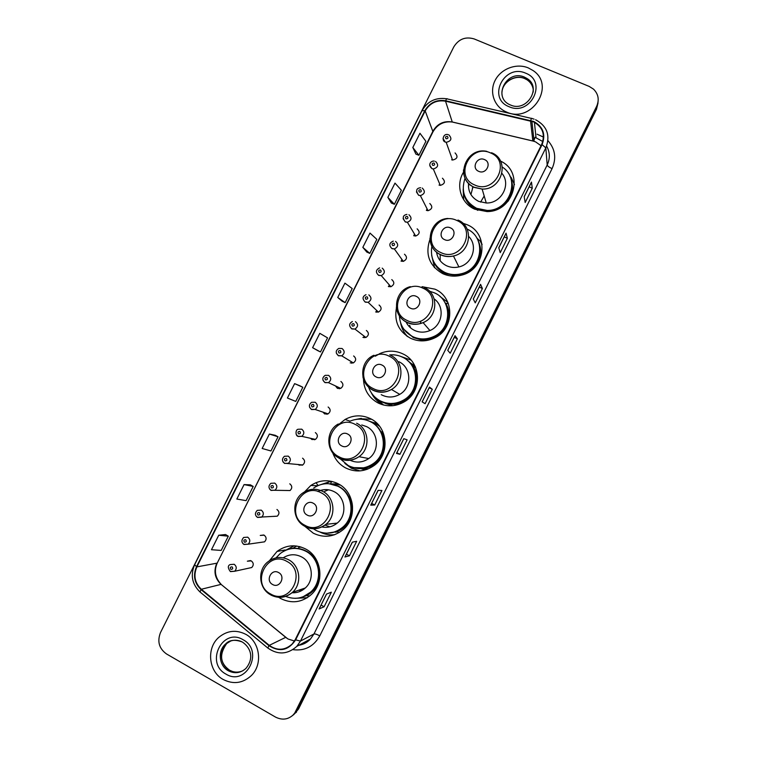 <?xml version="1.0" encoding="UTF-8"?>
<svg xmlns="http://www.w3.org/2000/svg" width="757" height="757" viewBox="0 0 757 757"><rect width="100%" height="100%" fill="white"/><g stroke="black" fill="none" stroke-linecap="round" stroke-linejoin="round"><path stroke-width="1.14" d="M278.708 597.339L280.733 598.569C291.776 603.925 302.005 602.553 311.411 594.444C325.037 582.199 321.649 556.897 305.487 548.92C295.504 544.094 286.023 544.936 277.034 551.446L269.549 560.606M293.867 545.806L293.347 546.015M305.393 526.758L313.313 533.202C323.864 538.208 333.78 537.044 343.072 529.72C357.749 517.826 354.759 491.643 337.991 483.695C328.642 479.257 319.596 479.853 310.853 485.464L303.642 492.807M331.907 481.424L329.891 481.717M332.834 453.093C335.304 459.736 339.628 464.713 345.807 468.025C355.686 472.623 365.167 471.762 374.251 465.423C390.309 454.086 387.953 426.636 370.41 418.659C361.865 414.675 353.424 414.95 345.088 419.473L339.041 424.223M371.564 419.274L362.66 418.867M363.474 379.02C363.89 389.846 368.801 397.851 378.197 403.036C387.177 407.162 396.015 406.679 404.702 401.579C422.652 391.189 421.337 361.903 402.733 353.822C395.258 350.387 387.698 350.283 380.033 353.5L375.292 356.197M410.966 360.067L400.718 356.415M379.806 402.885L382.058 404.598M396.45 307.844C393.99 321.356 398.674 331.49 410.502 338.237C418.252 341.767 426.096 341.748 434.045 338.199C454.588 329.494 455.071 297.492 434.963 289.174L422.084 286.676M405.657 334.357L406.85 336.108M429.976 239.297C424.951 254.286 429.191 265.735 442.703 273.637C448.769 276.371 455.099 276.854 461.694 275.103C485.701 269.549 489.448 233.506 467.088 224.706L462.782 223.192M433.988 266.53L434.3 267.439M463.502 172.208C455.383 185.172 460.862 203.34 474.809 209.225L487.006 211.572C514.24 211.894 524.838 171.83 500.481 161.08M426.399 210.389L427.08 208.856M413.861 235.777L414.476 234.017M401.361 261.222L401.816 259.301M388.899 286.695L389.136 284.708M376.475 312.196L376.456 310.238M364.079 337.717L363.824 335.9M351.721 363.246L351.257 361.657M335.502 385.928L337.442 388.388L340.745 388.388C343.574 386.079 343.621 383.771 340.896 381.471M339.391 388.757L338.795 387.47M322.965 412.13L324.677 413.937L328.112 413.88C330.809 411.543 330.809 409.253 328.131 407.011M327.052 414.259L326.447 413.303M310.531 438.294L311.893 439.514L315.451 439.401C318.025 437.044 317.997 434.773 315.357 432.588M314.713 439.732L314.183 439.117M298.154 464.41L299.11 465.12L302.762 464.959C305.232 462.584 305.166 460.322 302.573 458.184M285.805 490.451L290.045 490.545C292.41 488.161 292.316 485.918 289.77 483.818M273.457 516.416L277.308 516.17C279.588 513.776 279.465 511.543 276.948 509.47M244.047 544.51L248.145 544.198L243.82 544.321C241.36 542.391 241.303 540.101 243.669 537.461L247.709 537.177C250.321 539.334 250.463 541.671 248.145 544.198L264.543 541.832C266.738 539.429 266.596 537.205 264.117 535.161L260.257 535.436L263.777 535M230.507 571.611L234.67 571.261L230.251 571.431C227.772 567.977 227.706 565.697 230.052 564.59L234.178 564.268C236.742 566.397 236.913 568.725 234.67 571.261L251.75 567.523C253.879 565.11 253.718 562.905 251.267 560.88L247.35 561.192L250.491 560.568M369.208 421.138L377.743 424.109M375.737 423.059L372.671 422.387M330.516 483.893L338.37 483.893M337.698 483.789L334.821 484.045M299.129 546.705L299.649 546.62M300.141 546.762L298.873 547.226M361.08 468.715L364.108 469.567M408.155 361.061L415.309 366.776M413.587 364.94L410.871 363.284M445.04 302.724L445.655 303.339M439.013 185.058L440.3 185.38C444.927 183.942 445.636 181.557 442.429 178.207M426.371 210.37L428.017 210.701C432.351 209.055 432.938 206.661 429.796 203.519M413.7 235.711L415.688 236.033C419.738 234.206 420.22 231.812 417.135 228.851M401.03 261.089L403.311 261.373C407.105 259.405 407.484 257.02 404.465 254.21M388.341 286.487L390.886 286.723C394.444 284.651 394.738 282.276 391.776 279.607M375.642 311.922L378.415 312.102C381.755 309.944 381.973 307.588 379.077 305.033M362.925 337.376L365.896 337.499C369.047 335.275 369.198 332.938 366.369 330.478M350.188 362.868L353.339 362.925C356.32 360.654 356.415 358.335 353.633 355.96M451.645 159.774L452.554 160.049C457.465 158.875 458.307 156.51 455.061 152.933M482.01 244.18L481.499 243.357M478.926 240.035L476.73 237.916M447.841 302.374L439.987 296.479M356.083 470.106L358.629 470.958M332.209 534.849L334.007 534.934M306.49 597.935L307.058 597.85M293.621 714.788L298.513 709.035L596.478 109.292L598.039 102.848M596.648 106.34C599.459 99.81 598.418 94.076 593.526 89.146L589.192 86.421L474.242 38.957C465.546 36.355 458.742 38.995 453.812 46.858L160.512 632.53C157.059 641.406 159.055 648.55 166.493 653.944L275.576 717.125C282.664 720.607 288.928 719.491 294.388 713.756L596.648 106.34L596.563 107.825L598.134 101.343L596.563 107.825L297.454 709.848L596.563 107.825L596.478 109.292M292.543 715.63L297.454 709.848L292.543 715.63M528.291 67.903C516.34 62.859 500.803 68.811 495.04 80.564C489.098 92.24 494.33 106.945 506.319 111.951L506.348 111.96C531.565 124.091 556.31 85.371 532.881 70.429L528.291 67.903C516.34 62.859 500.803 68.811 495.04 80.564C489.098 92.24 494.33 106.945 506.319 111.951L506.348 111.96C531.565 124.091 556.31 85.371 532.881 70.429L528.291 67.903M245.741 634.3C236.316 629.578 227.469 630.486 219.199 637.034C206.15 647.604 208.336 671.573 223.201 679.493C233.374 684.621 242.742 683.334 251.286 675.623C263.124 664.391 260.001 641.718 245.741 634.3C236.316 629.578 227.469 630.486 219.199 637.034C206.15 647.604 208.336 671.573 223.201 679.493C233.374 684.621 242.742 683.334 251.286 675.623C263.124 664.391 260.001 641.718 245.741 634.3M533.458 121.839C542.712 126.93 545.456 134.462 541.671 144.464L295.239 639.637L292.211 643.989C284.925 650.5 277.28 650.954 269.265 645.361L201.324 589.258C194.767 582.956 193.281 575.5 196.867 566.889L425.188 110.91C429.844 103.037 436.628 99.801 445.542 101.183L533.458 121.839M533.647 121.451L445.665 100.776C436.534 99.356 429.579 102.678 424.8 110.74L196.498 566.681C192.817 575.509 194.341 583.155 201.069 589.618L269.009 645.721C279.655 652.402 288.531 650.452 295.627 639.854L542.078 144.634C545.948 134.386 543.138 126.656 533.647 121.451M319.208 608.855L326.57 594.056L319.104 608.95L324.1 606.754L331.348 592.182L326.494 594.094L319.104 608.95M321.082 605.089L324.1 606.754M345.041 556.925L352.393 542.154L344.946 556.991L349.441 555.808L356.67 541.283L352.327 542.163L344.946 556.991M346.403 554.19L349.441 555.808M370.816 505.118L378.159 490.366L370.741 505.146L374.715 504.995L381.925 490.489L378.093 490.356L370.741 505.146M371.668 503.405L374.715 504.995M396.526 453.434L403.86 438.691L396.469 453.434L399.933 454.285L407.134 439.826L403.803 438.672L396.469 453.434M396.876 452.733L399.933 454.285M524.204 196.65L525.169 202.507L532.275 188.209L531.461 182.068L524.204 196.65M531.442 182.248L524.222 196.754L531.461 182.068M529.152 186.837L532.275 188.209M498.778 247.766L500.235 252.639L507.36 238.304L506.045 233.156L498.778 247.766M506.045 233.288L498.806 247.851L506.045 233.156M504.247 236.894L507.36 238.304M473.286 299.006L475.245 302.876L482.389 288.512L480.581 284.348L473.286 299.006M480.591 284.462L473.324 299.072L480.581 284.348M479.295 287.073L482.389 288.512M447.747 350.359L450.197 353.226L457.36 338.833L455.052 335.673L447.747 350.359M455.071 335.748L447.784 350.406L455.052 335.673M454.276 337.357L457.36 338.833M422.132 401.835L425.093 403.699L432.275 389.268L429.456 387.111L422.132 401.835M429.503 387.158L422.179 401.863L429.456 387.111M429.2 387.764L432.275 389.268M275.198 435.275L269.378 434.045L262.159 448.475L270.949 450.964L278.037 436.798L275.151 435.247M250.387 484.849L244.076 484.584L236.837 499.043L246.101 500.642L253.207 486.439L250.34 484.821M225.52 534.537L218.726 535.237L211.468 549.724L221.186 550.424L228.311 536.183L225.472 534.508M342.249 301.286L337.745 297.463L345.173 302.63L352.213 288.549L344.918 283.137L337.745 297.463M366.852 252.128L362.83 247.359L369.804 253.396L376.825 239.354L369.984 233.071L362.83 247.359M391.397 203.084L387.858 197.369L394.378 204.286L401.39 190.272L394.993 183.109L387.858 197.369M412.82 147.492L418.895 155.28L425.898 141.304L419.946 133.26L412.82 147.492L415.905 154.106M299.952 385.805L294.615 383.629L287.414 398.021L295.75 401.409L302.819 387.272L299.904 385.786M312.603 347.69L320.485 351.958L327.544 337.859L319.795 333.326L312.603 347.69L317.599 350.548M320.485 351.958L317.552 350.519M345.173 302.63L342.211 301.248M369.804 253.396L366.814 252.081M394.378 204.286L391.36 203.027M418.895 155.28L415.848 154.087M294.615 383.629L302.819 387.272M269.378 434.045L278.037 436.798M244.076 484.584L253.207 486.439M218.726 535.237L228.311 536.183M478.698 171.328C486.136 174.952 492.277 162.632 484.546 159.604C477.109 156.008 470.986 168.272 478.698 171.328M468.564 183.232C467.911 191.521 471.299 197.568 478.708 201.39L486.259 202.99C501.257 203.652 511.477 184.424 501.976 173.448M465.025 178.283C460.72 191.521 464.59 201.532 476.617 208.317L487.177 210.427C509.858 210.957 521.034 178.803 502.317 167.098M464.561 195.59C466.776 201.646 470.854 206.074 476.796 208.856L487.338 210.957C502.317 211.033 515.025 195.666 511.618 181.576M480.6 202.11L484.187 195.987M473.456 186.894L472.377 188.067M473.267 186.799L472.491 187.812M473.04 186.676L470.911 194.568M468.933 183.61L468.451 186.865M463.71 199.744L463.17 189.089M514.495 184.642L511.23 177.554L509.934 176.211M444.614 239.647C452.014 243.385 458.174 231.036 450.481 227.885C443.091 224.176 436.95 236.487 444.614 239.647M436.534 251.986C437.508 258.307 440.867 262.906 446.611 265.783C450.529 267.543 454.616 267.921 458.884 266.918C472.368 264.146 478.292 245.893 468.772 236.553M431.85 246.347C430.08 258.042 434.357 266.71 444.7 272.369C450.008 274.763 455.563 275.217 461.354 273.741C482.55 269.066 486.533 237.461 467.097 229.078M434.669 263.427C437.111 267.581 440.536 270.694 444.936 272.785C450.245 275.179 455.79 275.633 461.562 274.157C475.339 270.826 483.912 254.664 478.651 241.975M440.158 254.39L440.195 260.739M436.666 252.1L436.723 253.16M434.622 267.779L431.613 255.147M482.077 244.653L479.881 240.508L477.563 239.373C482.796 249.819 481.395 259.547 473.362 268.574M410.426 308.184C417.788 312.045 423.967 299.649 416.312 296.384C408.96 292.562 402.8 304.91 410.426 308.184M405.922 321.697C407.739 325.576 410.578 328.462 414.42 330.364C419.501 332.673 424.658 332.73 429.919 330.544C442.665 325.482 445.182 306.519 434.158 298.911M399.422 315.962C399.989 325.33 404.408 332.209 412.679 336.6C419.51 339.704 426.437 339.723 433.458 336.657C451.92 329.03 452.497 300.34 434.48 292.874L429.474 291.171M406.537 332.314L412.981 336.903C419.794 340.007 426.711 340.016 433.723 336.96C447.122 331.169 452.459 312.906 444.17 301.333M447.728 302.119L447.236 301.731M420.315 323.608L421.072 320.93M409.622 325.33L410.663 327.942M407.72 336.685C403.935 332.853 401.579 328.273 400.642 322.946M448.352 303.633L445.712 303.33C455.865 319.416 440.195 342.779 421.214 339.865L421.64 340.887M376.134 376.939C383.449 380.913 389.647 368.479 382.039 365.101C374.724 361.165 368.545 373.542 376.134 376.939M381.235 394.652L382.134 395.135C388.067 397.86 393.933 397.605 399.734 394.359C412.234 387.527 411.609 367.287 398.807 361.704M368.659 387.253C370.816 393.432 374.791 398.021 380.572 401.021C388.502 404.673 396.318 404.266 404.02 399.819C420.144 390.65 419.085 364.41 402.431 357.162C398.4 355.232 394.142 354.475 389.675 354.891M380.932 401.21C388.852 404.844 396.649 404.446 404.333 399.999C418.413 391.88 419.974 369.87 407.257 360.294M415.442 367.069L412.915 365.073M385.512 403.49L392.703 405.705M414.883 367.287L409.31 362.168M410.521 359.584L409.196 359.064M374.649 396.819L383.544 405.023M383.392 404.976L383.023 404.796C377.79 402.118 373.901 398.125 371.346 392.817M415.489 367.192L413.757 367.486C422.557 381.954 411.458 403.065 394.482 404.115L395.391 405.307M341.729 445.911C349.005 449.999 355.222 437.527 347.652 434.035C340.385 429.976 334.187 442.4 341.729 445.911M350.084 460.265C356.566 463.142 362.783 462.565 368.744 458.543C379.919 451.002 378.528 432.067 366.473 426.57L361.751 424.961M340.357 458.922L348.362 465.64C357.105 469.709 365.508 468.971 373.57 463.407C388 453.377 385.985 428.793 370.287 421.649C363.549 418.441 356.727 418.318 349.829 421.271M356.235 468.072C362.698 468.895 368.602 467.362 373.949 463.473C388.35 453.462 386.344 428.916 370.675 421.791L368.101 420.684M363.738 468.98L366.748 469.463M360.597 468.64L367.467 468.829M379.484 426.134L375.5 423.589L370.703 421.8M356.916 470.419L358.052 470.968M371.062 419L369.804 418.943M378.008 424.393L375.131 423.4M349.261 466.075L353.027 468.469M359.954 470.892L351.399 468.252L344.87 463.435M355.932 419.435L361.288 418.356L362.65 419.312M382.701 431.433L381.717 431.821C389.552 445.192 381.273 464.514 366.218 467.883L367.788 469.075M358.695 419.151L361.288 418.356M307.219 515.091C314.448 519.302 320.684 506.793 313.161 503.187C305.942 499.014 299.725 511.467 307.219 515.091M321.763 526.919C327.45 528.055 332.607 526.777 337.215 523.096C347.406 515.139 345.542 497.103 334.045 491.624C328.661 488.984 323.258 488.937 317.826 491.482M313.398 528.783L316.066 530.439C325.406 534.877 334.206 533.865 342.467 527.43C355.639 516.88 353.046 493.441 338.057 486.316C329.664 482.341 321.555 482.89 313.739 487.972M330.677 532.909C335.247 532.256 339.325 530.402 342.912 527.374C356.055 516.842 353.462 493.441 338.502 486.344L328.765 483.714M324.961 525.065L329.901 526.825M335.285 532.19L337.414 531.906M339.07 484.291L337.177 484.3M340.262 485.019L331.689 484.092M328.472 489.798L324.649 491.407M319.814 490.631L318.082 491.558M318.46 485.388L329.702 481.698L331.49 481.812L330.449 483.893M349.942 496.147L349.583 496.337C356.727 508.95 350.245 526.891 336.789 531.66L339.108 532.587M324.999 483.78L329.702 481.698M334.84 534.641C329.721 535.284 324.848 534.461 320.22 532.171M272.605 584.499C279.787 588.823 286.042 576.276 278.567 572.547C271.385 568.261 265.149 580.761 272.605 584.499M291.994 592.759C297.037 593.024 301.475 591.435 305.308 587.981C314.761 579.758 312.594 562.366 301.513 556.878C295.239 553.774 289.146 554.086 283.222 557.805M285.663 596.412C294.918 599.96 303.339 598.437 310.919 591.832C323.135 580.96 320.173 558.325 305.724 551.181C296.782 546.866 288.294 547.633 280.26 553.509L276.012 557.871M303.055 596.809L311.411 591.652C323.618 580.799 320.656 558.212 306.225 551.087C301.352 548.522 296.242 547.737 290.896 548.721M298.618 590.252L301.75 590.574M315.924 558.94L311.666 555.108M292.183 592.589L293.688 592.797M301.229 547.093L298.835 547.292M283.184 551.512L294.151 545.816M298.239 548.494L299.223 546.516M287.915 549.44L293.319 548.077L296.678 546.034M307.295 597.699L294.965 598.333M316.057 482.644L318.044 485.568M298.513 709.035L296.384 710.672M269.265 645.361L285.673 637.366L288.086 639.022L294.482 641.009M196.867 566.889L216.795 563.199C213.408 571.355 214.837 578.414 221.072 584.376L287.632 638.757M541.047 145.722L535.587 141.871L532.833 140.963L452.26 121.981C443.801 120.637 437.366 123.694 432.957 131.15L217.306 562.915C213.843 570.646 215.13 577.79 221.167 584.357M547.964 140.717C555.231 148.978 556.594 158.289 552.071 168.641L319.795 635.852C316.946 634.347 314.997 633.723 313.966 633.969L547.188 164.998C550.197 158.487 550.008 152.195 546.62 146.12M319.795 635.852C313.701 646.544 304.749 651.152 292.912 649.667M297.728 645.314C302.696 644.803 306.954 642.693 310.484 639.003L313.966 633.969L300.453 641.094L296.782 646.393L310.484 639.003C307.323 642.438 303.434 644.538 298.816 645.295M542.816 141.54L535.095 137.31L533.978 140.253M534.101 119.161L531.982 118.527C531.83 117.818 531.395 118.471 530.676 120.486M446.725 98.798C435.852 97.189 427.629 101.135 422.037 110.645L424.8 110.74M196.498 566.681L194.653 564.703C190.262 575.159 192.06 584.253 200.028 591.993L200.463 592.353M201.069 589.618L200.028 591.993L268.073 648.238M531.575 118.433L447.359 98.949C447.018 98.202 446.45 98.817 445.665 100.776M269.009 645.721L267.789 648.001C277.847 655.079 287.518 654.54 296.782 646.393M295.627 639.854L300.453 641.094L545.835 147.889L542.078 144.634M535.596 119.729C547.122 126.05 550.538 135.437 545.835 147.889L547.188 164.998C547.548 166.086 549.175 167.297 552.071 168.641M537.044 134.188L543.488 137.093M201.324 589.258L221.072 584.376L285.739 637.337M530.553 120.902L532.843 141.01L452.27 122.028L445.542 101.183M425.188 110.91L432.985 131.813L217.306 562.915M453.273 122.265L452.27 122.028C443.857 121.035 437.432 124.299 432.985 131.813M533.477 141.152L532.843 141.01L534.101 141.313L531.887 121.262M533.316 89.818C532.682 85.541 530.572 82.191 526.976 79.759L524.582 78.491C514.003 73.58 500.131 83.8 502.08 95.051M533.165 92.193C533.713 86.355 531.594 81.747 526.825 78.387L524.421 77.119C506.935 69.019 492.173 97.218 509.963 104.769L510.18 104.863M508.959 106.661C530.43 116.758 548.011 81.463 525.661 73.183C504.247 63.333 486.817 98.211 508.959 106.661M474.601 184.916C494.917 194.89 511.713 161.175 490.545 152.933C470.277 143.187 453.632 176.523 474.601 184.916M463.492 169.899C463.416 177.942 467.003 183.781 474.242 187.414L482.143 189.07C502.393 190.007 510.171 159.727 491.539 152.725M463.795 193.12C464.713 198.116 467.012 202.365 470.712 205.857L477.781 210.351M507.9 201.457C512.726 194.331 513.766 186.865 511.013 179.049M440.858 252.564C461.07 262.849 477.913 229.03 456.859 220.486C436.704 210.427 420.003 243.868 440.858 252.564M429.938 238.209C430.269 245.817 433.827 251.352 440.612 254.835C444.7 256.661 448.986 257.058 453.452 255.998C470.911 252.535 474.137 226.39 457.966 220.032M433.174 260.531C435.407 266.502 439.42 270.892 445.211 273.712L458.468 275.803M407.02 320.419C427.109 331.017 443.999 297.094 423.068 288.237C403.027 277.876 386.269 311.42 407.02 320.419M396.375 307.115C397.17 314.108 400.671 319.217 406.887 322.454C412.196 324.867 417.599 324.923 423.097 322.624C438.076 316.748 438.805 293.565 424.298 287.556M403.935 329.323L413.36 337.613L421.214 339.865L413.35 337.546L404.777 330.412M373.069 388.483C393.044 399.393 409.991 365.366 389.164 356.206C369.246 345.533 352.44 379.181 373.069 388.483M362.925 376.825C364.221 382.919 367.599 387.404 373.059 390.29C379.257 393.138 385.398 392.864 391.464 389.467C404.55 382.304 403.907 361.108 390.517 355.279M376.967 398.807L381.414 401.702C385.521 403.736 389.874 404.531 394.482 404.115C389.846 404.493 385.474 403.651 381.386 401.598L378.547 399.885M339.013 456.764C358.865 467.996 375.869 433.856 355.165 424.393C335.36 413.398 318.498 447.15 339.013 456.764M339.127 458.335C345.977 461.543 352.601 460.994 358.979 456.698C370.684 448.806 369.246 428.973 356.642 423.22M351.986 467.135C356.632 468.838 361.373 469.085 366.218 467.883L353.765 467.627M304.853 525.254C324.592 536.808 341.644 502.563 321.053 492.779C301.362 481.471 284.452 515.328 304.853 525.254M305.08 526.588C312.423 530.089 319.378 529.342 325.936 524.336C336.6 516 334.67 497.103 322.652 491.359C315.877 488.142 309.348 488.625 303.065 492.798C291.341 500.282 292.325 519.983 304.749 526.247C312.168 529.9 319.227 529.257 325.936 524.336L337.215 523.096M326.892 533.193L336.789 531.66L328.216 533.165M270.59 593.961C290.205 605.827 307.314 571.478 286.837 561.382C267.268 549.762 250.312 583.723 270.59 593.961M270.94 595.059C278.652 598.815 285.834 597.907 292.476 592.334C302.374 583.713 300.132 565.479 288.559 559.726C281.358 556.225 274.545 556.878 268.101 561.685C257.238 569.605 258.62 588.53 270.523 594.756C278.321 598.664 285.635 597.86 292.476 592.334L305.308 587.981M300.094 597.718L306.547 595.636C313.426 592.031 317.808 586.325 319.672 578.528M231.046 640.801L226.731 643.497C218.641 650.254 220.126 665.233 229.447 670.172C233.856 672.566 238.332 672.755 242.883 670.749M241.492 641.576C235.73 639.192 230.431 639.996 225.586 643.989C217.458 650.765 218.953 665.791 228.302 670.749C234.661 673.948 240.527 673.172 245.921 668.431C254.835 657.464 250.028 647.084 242.297 641.993C234.888 639.239 229.314 639.911 225.586 643.989L226.731 643.497C219.085 654.351 220.003 663.236 229.494 670.144M225.908 674.071C246.347 686.93 264.392 650.708 243.044 639.722C222.653 627.137 204.769 662.924 225.908 674.071M448.844 134.85C452.251 138.588 451.371 141.086 446.195 142.325L445.248 142.042L443.025 138.512M446.128 138.768C448.078 138.635 448.475 137.84 447.33 136.364C445.39 136.487 444.984 137.291 446.128 138.768M435.549 161.44C438.909 164.95 438.161 167.458 433.307 168.981L431.944 168.65L429.73 165.177M432.805 165.433C434.745 165.31 435.143 164.506 434.007 163.02C432.067 163.143 431.66 163.947 432.805 165.433M422.236 188.067C425.548 191.36 424.923 193.877 420.372 195.628L418.63 195.278L416.426 191.89M419.454 192.127C421.394 192.013 421.8 191.209 420.655 189.714C418.725 189.827 418.318 190.632 419.454 192.127M408.912 214.723C412.149 217.827 411.647 220.344 407.389 222.274L405.298 221.952L403.103 218.65M406.093 218.858C408.032 218.754 408.43 217.95 407.294 216.445C405.364 216.549 404.957 217.354 406.093 218.858M395.57 241.417C398.74 244.36 398.333 246.867 394.35 248.939L391.956 248.646M392.713 245.618C394.643 245.523 395.05 244.719 393.924 243.205C391.984 243.3 391.587 244.104 392.713 245.618M382.209 268.139C385.313 270.94 385.001 273.438 381.263 275.624L378.585 275.378M379.314 272.416C381.244 272.331 381.651 271.517 380.525 269.994C378.595 270.079 378.197 270.892 379.314 272.416M368.829 294.899C371.876 297.577 371.64 300.056 368.129 302.327L365.205 302.147M365.905 299.242C367.836 299.166 368.233 298.353 367.117 296.82C365.186 296.895 364.789 297.709 365.905 299.242M355.44 321.687C358.421 324.261 358.25 326.721 354.938 329.068L351.816 328.945M352.478 326.106C354.399 326.03 354.806 325.226 353.689 323.674C351.768 323.75 351.362 324.554 352.478 326.106M342.032 348.504C344.955 351.002 344.842 353.443 341.71 355.837L338.398 355.771L336.345 353.15M339.032 352.999C340.953 352.932 341.36 352.128 340.243 350.567C338.322 350.633 337.925 351.437 339.032 352.999M353.339 362.925L341.71 355.837L338.284 355.591C335.398 352.885 335.569 350.491 338.795 348.419L341.994 348.485M338.578 387.376L339.25 388.767M340.745 388.388L328.443 382.635L324.848 382.446C322.047 379.9 322.16 377.525 325.207 375.34L328.604 375.358C331.471 377.781 331.415 380.203 328.443 382.635L324.971 382.635L322.974 380.203M325.567 379.919C327.488 379.872 327.895 379.058 326.787 377.488C324.867 377.544 324.46 378.358 325.567 379.919M326.21 413.227L326.92 414.287M328.112 413.88L315.139 409.471L311.382 409.338C308.657 406.925 308.733 404.579 311.619 402.289L315.167 402.251C317.978 404.598 317.968 407.011 315.139 409.471L311.524 409.537M312.092 406.887C314.013 406.84 314.42 406.026 313.313 404.446C311.392 404.493 310.985 405.307 312.092 406.887M311.477 409.509L309.613 407.323M313.937 439.06L314.571 439.779M315.451 439.401L301.797 436.344L297.908 436.269C295.485 435.956 295.315 429.673 298.031 429.257L301.712 429.172C304.475 431.471 304.503 433.856 301.797 436.344L298.059 436.467M298.599 433.875C300.51 433.837 300.917 433.023 299.819 431.443C297.908 431.471 297.501 432.285 298.599 433.875M297.984 436.42L296.252 434.499M301.731 464.836L302.204 465.252M302.762 464.959L284.405 463.227C281.822 460.994 281.841 458.676 284.452 456.263L288.237 456.121C290.953 458.373 291.019 460.748 288.426 463.256L284.585 463.426M285.086 460.899C286.998 460.871 287.405 460.057 286.307 458.458C284.395 458.487 283.989 459.3 285.086 460.899M284.471 463.36L282.919 461.742M290.045 490.545L270.892 490.224C268.375 488.066 268.366 485.767 270.855 483.307L274.744 483.108C277.422 485.322 277.516 487.688 275.028 490.195L271.091 490.422M271.564 487.962C273.466 487.943 273.873 487.129 272.785 485.521C270.874 485.54 270.467 486.354 271.564 487.962M270.94 490.337L269.606 489.031M277.308 516.17L257.361 517.258C254.825 515.28 254.797 512.981 257.266 510.369L261.241 510.133C263.881 512.309 263.994 514.656 261.6 517.182L257.579 517.447M258.014 515.053C259.925 515.044 260.332 514.23 259.244 512.603C257.333 512.621 256.926 513.435 258.014 515.053M257.399 517.343L256.32 516.378M244.454 542.182C246.356 542.173 246.763 541.359 245.684 539.732C243.782 539.732 243.375 540.555 244.454 542.182M243.839 544.387L243.073 543.753M230.876 569.34C232.778 569.34 233.184 568.526 232.106 566.889C230.204 566.879 229.797 567.703 230.876 569.34M285.115 549.97L277.034 551.446M317.599 485.757L310.853 485.464M350.065 421.166L345.088 419.473M296.526 712.091L294.388 713.756M534.423 122.293L536.013 137.594L535.104 137.32M422.037 110.645L194.653 564.703M510.511 105.005C526.768 112.651 542.4 87.121 526.825 78.387L526.976 79.759L524.592 78.539C515.309 74.394 502.629 81.841 502.005 91.994M486.259 202.99L482.143 189.07L474.204 187.263C454.162 179.012 465.612 146.659 486.855 151.362M487.338 210.957L487.177 210.427M463.89 193.48C464.864 198.325 467.135 202.45 470.712 205.857M458.884 266.918L453.452 255.998C448.958 256.983 444.652 256.509 440.546 254.589C423.267 247.246 429.039 219.237 447.936 218.451M433.487 261.222C435.824 266.852 439.722 271.015 445.211 273.703L446.422 275.037M429.919 330.544L423.097 322.624C417.552 324.829 412.111 324.677 406.764 322.151C391.397 315.328 393.952 290.622 410.37 286.638M399.734 394.359L391.464 389.467C385.322 392.769 379.125 392.93 372.879 389.94C358.827 383.421 359.556 361.023 373.958 355.251M368.744 458.543L358.979 456.698C352.497 460.899 345.788 461.325 338.871 457.976C325.747 451.626 325.425 430.818 338.284 423.996M311.411 591.652L310.919 591.832M300.898 597.519L306.547 595.636L309.566 596.071M232.446 671.478L229.75 670.295M452.554 160.049L446.195 142.325L445.23 141.985C441.7 141.275 442.798 133.213 448.002 134.595M440.3 185.38L433.307 168.981L431.916 168.565C427.118 164.392 431.499 160.446 434.3 161.118M428.017 210.701L420.372 195.628L418.593 195.183C415.517 190.717 416.189 188.238 420.608 187.727M415.688 236.033L407.389 222.274L405.25 221.829C402.156 217.742 402.715 215.262 406.935 214.392M403.311 261.373L394.35 248.939L391.889 248.514C388.738 245.382 389.202 242.912 393.271 241.114M390.886 286.723L381.263 275.624L378.519 275.226C375.434 272.255 375.803 269.804 379.626 267.874M378.415 312.102L368.129 302.327L365.129 301.977C362.12 298.835 362.414 296.413 366.01 294.691M365.896 337.499L354.938 329.068L351.712 328.765C348.769 325.86 348.996 323.447 352.393 321.536"/></g></svg>
